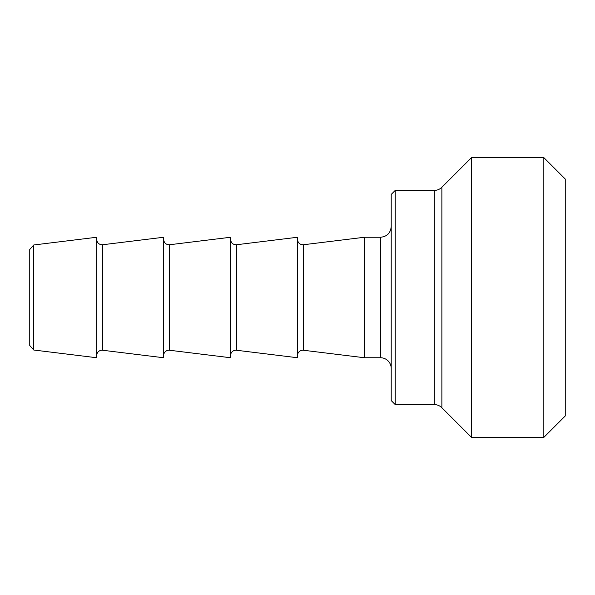 <?xml version="1.0" encoding="UTF-8"?>
<svg xmlns="http://www.w3.org/2000/svg" width="595" height="595" viewBox="0 0 595 595"><rect width="100%" height="100%" fill="white"/><g stroke="black" fill="none" stroke-linecap="round" stroke-linejoin="round"><path stroke-width="0.89" d="M33.736 297.5L33.736 244.984L96.688 237.256L96.688 357.744L33.736 350.016L33.736 297.5M33.736 244.984L29.75 249.491L29.75 345.509L33.736 350.016M395.229 190.4L391.213 194.416L391.213 400.584L395.229 404.6L395.229 190.4L434.305 190.4L434.305 404.6A10.71 10.71 0 0 1 441.877 407.739L441.877 187.261C439.764 189.314 437.243 190.355 434.305 190.4M297.5 355.579A5.355 5.355 0 0 1 303.51 350.262L303.51 244.738L364.438 237.256L380.503 237.256L380.503 357.744A10.71 10.71 0 0 1 391.213 368.454M364.438 237.256L364.438 357.744L380.503 357.744M441.877 187.261L471.538 157.601L471.538 437.399L543.83 437.399L543.83 157.601L565.25 179.021L565.25 415.979L543.83 437.399M96.688 355.579A5.355 5.355 0 0 1 102.697 350.262L102.697 244.738C99.142 244.783 97.141 243.013 96.688 239.421M102.697 244.738L163.625 237.256L163.625 357.744L102.697 350.262M163.625 355.579A5.355 5.355 0 0 1 169.635 350.262L169.635 244.738C166.079 244.783 164.079 243.013 163.625 239.421M169.635 244.738L230.562 237.256L230.562 357.744L169.635 350.262M230.562 355.579A5.355 5.355 0 0 1 236.572 350.262L236.572 244.738C233.017 244.783 231.016 243.013 230.562 239.421M236.572 244.738L297.5 237.256L297.5 357.744L236.572 350.262M395.229 404.6L434.305 404.6M380.503 237.256C387.01 236.624 390.58 233.054 391.213 226.546M441.877 407.739L471.538 437.399M303.51 244.738C299.954 244.783 297.954 243.013 297.5 239.421M303.51 350.262L364.438 357.744M471.538 157.601L543.83 157.601"/></g></svg>
